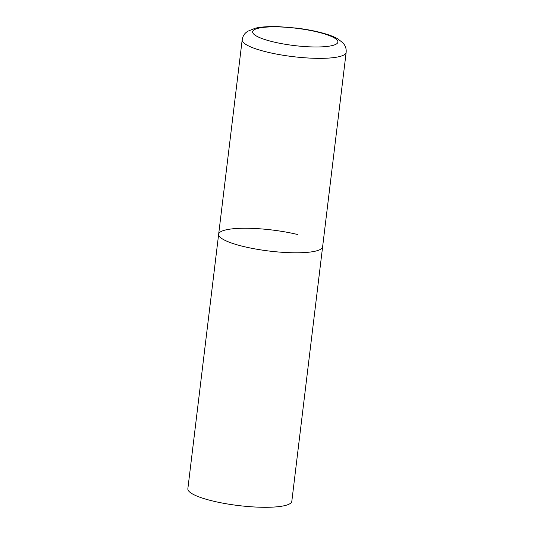 <?xml version="1.0" encoding="UTF-8"?>
<svg xmlns="http://www.w3.org/2000/svg" width="534" height="534" viewBox="0 0 534 534"><rect width="100%" height="100%" fill="white"/><g stroke="black" fill="none" stroke-linecap="round" stroke-linejoin="round"><path stroke-width="0.8" d="M315.214 251.194A52.359 10.627 6.9 0 0 322.616 246.808A52.359 10.627 -173.1 0 1 243.871 246.588A52.359 10.627 -173.1 0 1 218.653 234.226A52.359 10.627 6.9 0 0 256.133 249.111A52.359 10.627 6.9 0 0 315.214 251.194M242.182 39.79A52.359 10.627 6.9 0 0 279.662 54.668A52.359 10.627 6.9 0 0 338.743 56.758A52.359 10.627 6.9 0 0 346.145 52.372C346.392 49.502 345.812 46.979 344.41 44.809L342.982 42.9L337.575 38.722C334.197 36.853 330.012 35.184 325.032 33.729C316.729 31.299 307.264 29.423 296.617 28.108L279.255 26.7C269.65 26.32 261.74 26.8 255.526 28.135L247.529 31.339L245.68 32.848C243.791 34.623 242.63 36.939 242.182 39.79L218.653 234.226A52.359 10.627 -173.1 0 1 297.398 234.453M346.145 52.372L291.818 501.313A52.359 10.627 -173.1 0 1 213.073 501.086A52.359 10.627 -173.1 0 1 187.855 488.73L218.653 234.226M331.828 45.67A42.934 8.711 6.9 0 0 317.223 31.94A42.934 8.711 6.9 0 0 258.716 28.162A42.934 8.711 6.9 0 0 273.328 41.892A42.934 8.711 6.9 0 0 331.828 45.67"/></g></svg>
